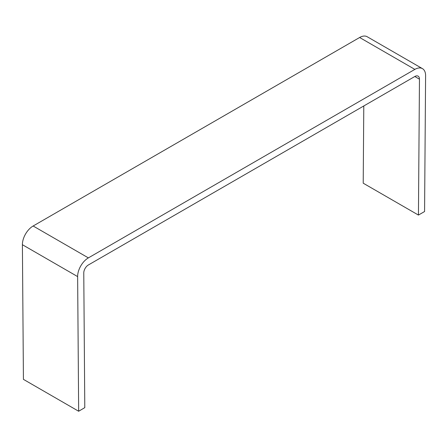 <?xml version="1.0" encoding="UTF-8"?>
<svg xmlns="http://www.w3.org/2000/svg" width="448" height="448" viewBox="0 0 448 448"><rect width="100%" height="100%" fill="white"/><g stroke="black" fill="none" stroke-linecap="round" stroke-linejoin="round"><path stroke-width="0.67" d="M363.787 105.963L363.21 183.187L418.443 215.074L419.462 79.184A6.507 3.758 120 0 0 418.113 76.154A6.507 3.758 120 0 0 414.859 76.479L88.374 264.975A6.507 3.758 -60 0 0 83.77 272.994L84.79 407.646L78.658 411.247L77.633 276.595A15.187 8.77 -60 0 1 88.374 257.886L414.859 69.39L359.626 37.503L33.141 225.999L88.374 257.886M78.658 411.247L23.425 379.361L22.4 244.709A15.187 8.77 -60 0 1 33.141 225.999M418.443 215.074L424.575 211.534L425.6 75.701A15.187 8.77 120 0 0 422.453 68.639L367.22 36.753A15.187 8.77 120 0 0 359.626 37.503M422.453 68.639A15.187 8.77 120 0 0 414.859 69.39M419.462 79.184L414.82 76.502M77.633 276.595L22.4 244.709"/></g></svg>

